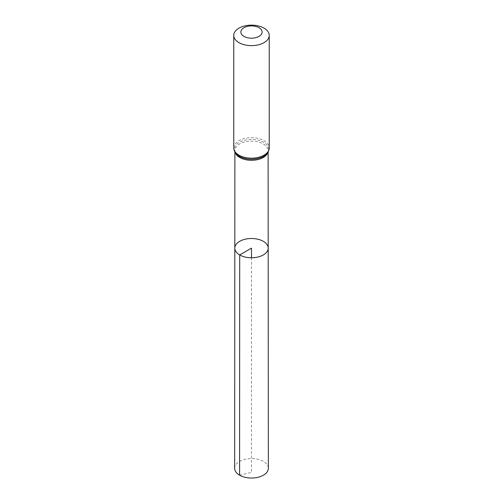 <?xml version="1.0" encoding="UTF-8"?>
<svg xmlns="http://www.w3.org/2000/svg" width="503" height="503" viewBox="0 0 503 503"><rect width="100%" height="100%" fill="white"/><g stroke="black" fill="none" stroke-linecap="round" stroke-linejoin="round"><path stroke-width="0.38" stroke-dasharray="2.52 1.89" d="M234.813 248.13A16.687 9.632 180 0 1 251.5 238.497A16.687 9.632 180 0 1 268.187 248.13M234.65 468.299A16.851 9.733 180 0 1 245.055 459.314A16.851 9.733 180 0 1 263.415 461.427A16.851 9.733 180 0 1 268.351 468.299M239.585 475.184L251.5 472.386L251.5 257.762M235.197 152.541A16.612 9.588 180 0 1 234.888 150.699A16.612 9.588 180 0 1 251.5 141.11A16.612 9.588 180 0 1 268.112 150.699A16.612 9.588 180 0 1 267.803 152.541M233.757 147.926A17.743 10.242 180 0 1 251.5 137.684A17.743 10.242 180 0 1 269.243 147.926M234.888 152.038L234.888 150.699C234.681 151.573 235.36 152.862 236.919 154.553A17.177 9.915 180 0 1 240.315 141.789A17.177 9.915 180 0 1 262.685 141.789A17.177 9.915 180 0 1 266.081 154.553C267.64 152.862 268.319 151.573 268.112 150.699L268.112 152.038"/><path stroke-width="0.75" d="M239.705 254.946A16.687 9.632 180 0 1 234.813 248.13A16.687 9.632 180 0 1 251.5 238.497A16.687 9.632 180 0 1 268.187 248.13A16.687 9.632 180 0 1 257.888 257.033A16.687 9.632 180 0 1 239.705 254.946A16.687 9.632 180 0 1 234.813 248.13L234.65 468.299A16.851 9.733 180 0 0 239.585 475.184A16.851 9.733 180 0 0 257.951 477.297A16.851 9.733 180 0 0 268.351 468.299L268.187 248.13A16.687 9.632 180 0 1 257.888 257.033A16.687 9.632 180 0 1 239.705 254.946M243.974 36.392A10.645 6.143 180 0 1 248.746 26.112A10.645 6.143 180 0 1 261.78 33.638A10.645 6.143 180 0 1 243.974 36.392M238.956 42.636A17.743 10.242 180 0 1 233.757 35.392A17.743 10.242 180 0 1 251.5 25.15A17.743 10.242 180 0 1 269.243 35.392A17.743 10.242 180 0 1 258.291 44.855A17.743 10.242 180 0 1 238.956 42.636M251.5 257.762L251.5 248.13L239.705 254.946L239.585 475.184M267.803 152.541A16.612 9.588 180 0 1 256.348 159.872A16.612 9.588 180 0 1 239.755 157.483A16.612 9.588 180 0 1 235.197 152.541M238.956 155.169A17.743 10.242 180 0 1 233.757 147.926C234.172 151.133 235.222 153.34 236.919 154.553A17.177 9.915 180 0 0 239.353 156.326A17.177 9.915 180 0 0 266.081 154.553C267.778 153.34 268.828 151.133 269.243 147.926A17.743 10.242 180 0 1 258.291 157.389A17.743 10.242 180 0 1 238.956 155.169M234.888 152.038L234.813 248.13M268.112 152.038L268.187 248.13M233.757 35.392L233.757 147.926M269.243 35.392L269.243 147.926"/></g></svg>
